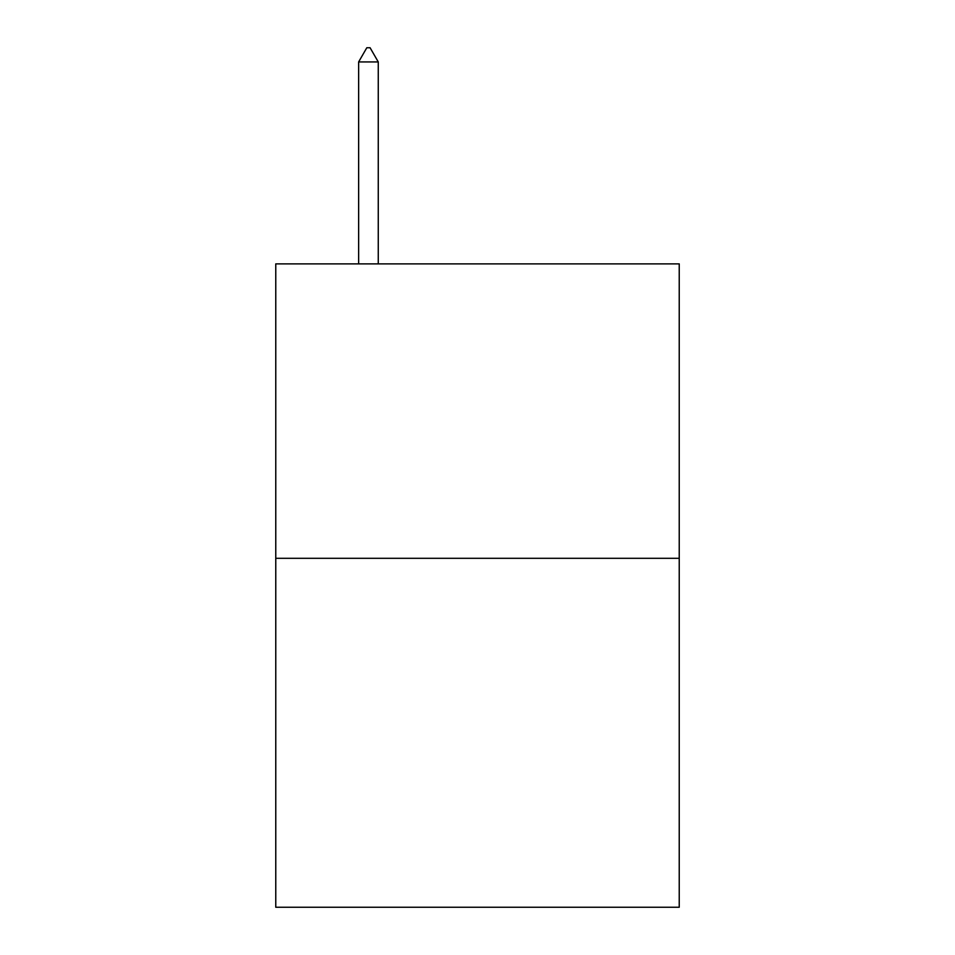 <?xml version="1.0" encoding="UTF-8"?>
<svg xmlns="http://www.w3.org/2000/svg" width="955" height="955" viewBox="0 0 955 955"><rect width="100%" height="100%" fill="white"/><g stroke="black" fill="none" stroke-linecap="round" stroke-linejoin="round"><path stroke-width="1.43" d="M679.232 558.305L679.232 263.878L275.768 263.878L275.768 907.25L679.232 907.25L679.232 558.305L275.768 558.305M378.264 61.932L370.086 47.75L366.815 47.75L358.638 61.932L378.264 61.932L378.264 263.878M358.638 61.932L358.638 263.878"/></g></svg>
